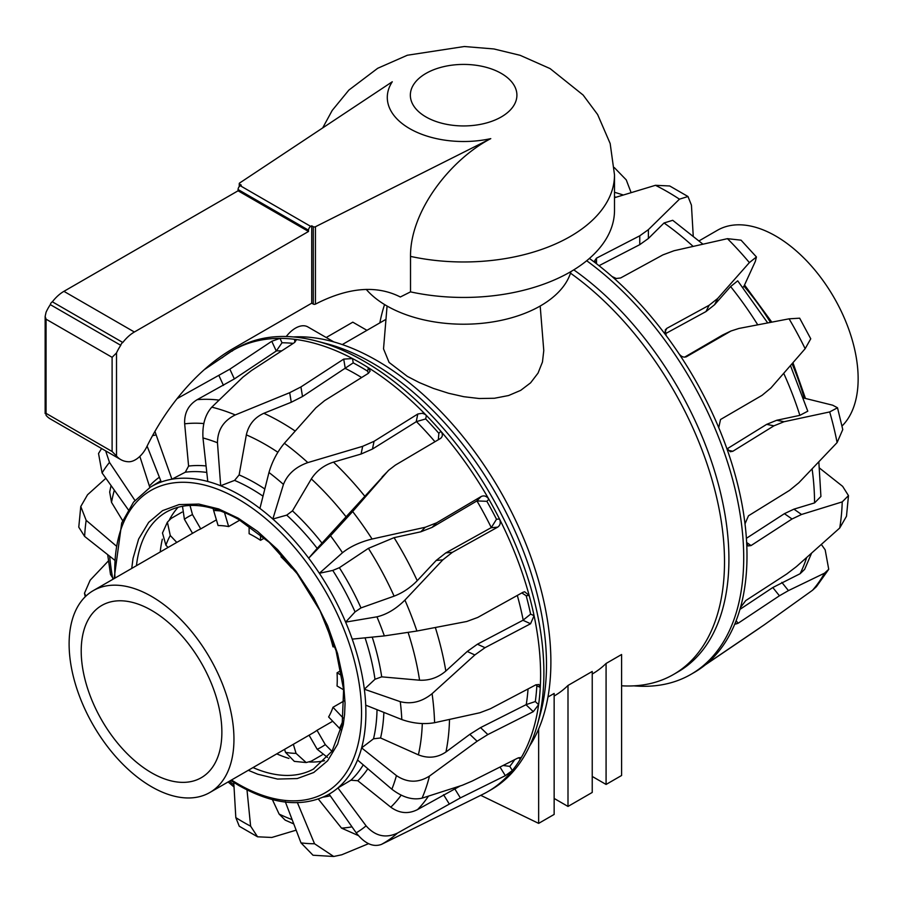 <?xml version="1.0" encoding="UTF-8"?>
<svg xmlns="http://www.w3.org/2000/svg" width="903" height="903" viewBox="0 0 903 903"><rect width="100%" height="100%" fill="white"/><g stroke="black" fill="none" stroke-linecap="round" stroke-linejoin="round"><path stroke-width="1.35" d="M333.828 341.91L307.844 326.909A24.686 14.256 120 0 0 286.251 336.526M387.071 306.027L383.527 348.84L389.091 362.43L407.343 376.382L419.376 382.601L433.417 388.414L448.588 393.268L463.849 396.71L479.188 398.516L494.46 398.257L508.603 395.525L520.704 390.356L530.603 382.827L538.041 373.097L542.466 361.99L543.775 350.567L540.186 306.027M366.246 289.4A108.789 62.804 0 0 0 386.71 305.824A108.789 62.804 0 0 0 496.989 321.186A108.789 62.804 0 0 0 570.989 271.543M547.963 697.026L554.149 693.448L554.149 814.427L538.651 823.378L538.651 728.992M554.149 696.01A205.139 118.44 -120 0 0 567.998 685.456L592.233 671.46L592.233 792.439L567.998 806.435L554.149 798.444M592.233 674.01A205.139 118.44 -120 0 0 606.082 663.468L621.591 654.517L621.591 775.496L606.082 784.447L592.233 776.445M366.945 330.329L352.802 322.168L326.209 337.519M567.998 685.456L567.998 806.435M606.082 663.468L606.082 784.447M480.746 795.329L538.651 823.378M131.736 568.416L133.034 558.415L138.633 539.023L148.679 522.363L162.563 510.635L179.076 504.585L198.807 504.077L218.707 508.953L238.155 518.13L257.603 531.415L277.503 549.509L296.082 571.272L313.747 597.921L327.631 625.677L337.553 653.512L343.275 679.79L345.059 703.29L344.607 714.307L343.275 724.714L337.666 744.106L327.631 760.777L313.747 772.494L297.234 778.555L277.503 779.063L257.761 774.232L248.291 770.304M246.903 788.94L250.616 826.166A224.678 129.716 60 0 1 243.223 822.091A224.678 129.716 60 0 1 235.818 817.621L233.708 781.332M296.15 830.162L271.814 837.465L257.558 836.799L250.616 826.166M324.527 760.698A148.781 85.898 60 0 1 309.515 762.008M288.926 758.418A148.781 85.898 60 0 1 276.769 753.858M222.127 357.791A254.793 147.11 60 0 1 231.969 350.928A254.793 147.11 60 0 1 233.03 350.308A254.793 147.11 60 0 1 279.986 338.377A254.793 147.11 60 0 1 294.457 339.291A254.793 147.11 60 0 1 352.509 358.559A254.793 147.11 60 0 1 368.356 367.702A254.793 147.11 60 0 1 426.397 415.459A254.793 147.11 60 0 1 440.878 431.273A254.793 147.11 60 0 1 488.884 499.257A254.793 147.11 60 0 1 499.494 518.988A254.793 147.11 60 0 1 529.169 595.461A254.793 147.11 60 0 1 534.068 615.688L530.569 623.747L485.024 647.688L474.843 654.946L432.085 693.673A247.343 142.798 60 0 1 434.591 722.693L479.843 712.76L490.306 708.787L535.851 684.846L538.888 684.508L540.265 687.42A254.793 147.11 60 0 1 538.606 704.667A254.793 147.11 60 0 1 520.275 759.242A254.793 147.11 60 0 1 512.351 770.519A254.793 147.11 60 0 1 487.823 791.626A254.793 147.11 60 0 1 483.015 794.2L381.45 844.395C373.097 847.443 364.677 843.594 356.2 832.837L329.098 794.143A177.609 102.536 60 0 1 327.812 794.866L329.11 794.155A177.609 102.536 60 0 0 337.914 787.924L366.099 825.85A224.678 129.716 60 0 1 356.2 832.837M521.821 592.932L526.178 595.732A250.063 144.378 60 0 1 530.625 614.13L534.068 615.688A254.793 147.11 60 0 1 540.604 674.992A254.793 147.11 60 0 1 540.265 687.42L536.833 685.851A250.063 144.378 60 0 1 535.321 701.541L526.246 704.588L480.554 727.615L469.831 734.331L445.958 751.985C437.424 757.752 428.236 758.701 418.394 754.852L380.581 737.977L373.515 738.801A2498.308 2136.837 -177.6 0 1 361.618 747.876A177.609 102.536 60 0 1 357.543 759.999A177.609 102.536 60 0 1 337.914 787.924A2498.308 2348.398 -128.5 0 0 350.906 780.215L357.78 780.734A182.011 105.087 -120 0 0 367.826 768.758M233.03 350.308L236.315 348.411A254.793 147.11 60 0 1 316.106 340.939A254.793 147.11 60 0 1 363.717 361.031A254.793 147.11 60 0 1 543.888 673.096A254.793 147.11 60 0 1 537.477 724.364A254.793 147.11 60 0 1 491.108 789.73L487.823 791.626M316.106 340.939L326.423 343.637A246.18 142.132 60 0 1 372.42 363.04A246.18 142.132 60 0 1 540.31 714.092L537.477 724.364M530.625 614.13L522.961 620.271L477.405 644.211L467.235 651.469L445.834 671.042C438.124 677.611 429.365 680.67 419.568 680.207L381.709 676.844L374.993 679.259A2498.308 1622.431 160 0 1 364.338 689.226A177.609 102.536 60 0 1 365.726 705.164A177.609 102.536 60 0 1 361.618 747.876L396.428 775.598A224.678 129.716 60 0 1 391.857 789.211L357.543 759.999M114.117 578.586L121.713 522.972L133.542 502.113L150.225 487.27A177.609 102.536 60 0 1 161.253 481.999A177.609 102.536 60 0 1 171.92 479.211A177.609 102.536 60 0 1 207.78 481.48A177.609 102.536 60 0 1 220.682 485.758A177.609 102.536 60 0 1 240.311 495.307A177.609 102.536 60 0 1 259.929 508.423A177.609 102.536 60 0 1 272.83 519.033A2498.308 1455.997 -36 0 1 286.736 515.128L292.459 510.861L311.332 478.917C316.535 470.835 323.929 465.226 333.489 462.11L361.076 454.04L372.465 449.039L416.441 421.599L425.685 418.947A250.063 144.378 60 0 1 438.847 433.327L440.878 431.273C443.023 434.219 442.831 436.657 440.303 438.576L395.401 465.09L388.719 470.215L317.19 548.369A2498.308 77.884 132.2 0 1 308.691 558.167A177.609 102.536 60 0 1 319.357 573.281A2498.308 692.917 -22.2 0 1 332.767 570.425L339.359 567.705L368.401 548.358L394.08 537.657L420.809 531.799L432.085 527.397L476.942 500.917L486.864 501.312A250.063 144.378 60 0 1 496.503 519.259L491.288 527.6L445.8 552.907L436.205 560.447L417.231 580.697C410.402 587.695 402.693 592.842 394.103 596.149L360.974 607.911L355.06 611.907A2498.308 894.139 145.4 0 1 345.623 622.122A177.609 102.536 60 0 1 352.215 639.121A177.609 102.536 60 0 1 364.338 689.226L400.266 701.665A224.678 129.716 60 0 1 401.812 719.556L365.726 705.164M529.576 746.081A246.18 142.132 -120 0 0 376.811 360.511A246.18 142.132 -120 0 0 293.362 336.932M160.215 551.97A148.781 85.898 60 0 1 162.337 539.17M169.527 519.552A148.781 85.898 60 0 1 178.173 507.193M294.942 342.214L294.457 339.291L296.116 340.318L294.276 342.7L251.486 370.546L242.896 377.172L211.799 407.151A247.343 142.798 60 0 1 235.277 414.94C223.549 420.708 217.612 429.975 217.465 442.752L220.682 485.758A2498.308 2033.974 -55.3 0 1 234.577 480.396L239.126 474.91L246.338 434.862C248.652 424.715 254.488 417.525 263.845 413.292L291.274 402.253L302.516 396.519L353.22 362.871A250.063 144.378 60 0 1 360.432 366.866A250.063 144.378 60 0 1 367.634 371.189L368.435 373.278M368.559 843.673L341.752 854.78L333.715 856.484L314.526 843.741A224.678 129.716 60 0 1 301.004 842.883L285.292 801.683M514.733 759.615A250.063 144.378 60 0 1 509.777 766.376L512.351 770.519L505.341 775.666L460.372 797.902L397.512 833.074C385.683 838.571 375.208 836.167 366.099 825.85M535.321 701.541L538.606 704.667L533.278 711.654L487.834 734.557L477.111 741.261L429.467 776.083A247.343 142.798 60 0 1 422.051 798.162L462.325 785.26L472.213 781.05L517.69 758.125L520.365 757.527L520.275 759.242L518.661 757.707M496.503 519.259L499.494 518.988C500.928 522.532 500.33 525.253 497.688 527.149L452.426 552.309L442.831 559.849L404.916 600.1A247.343 142.798 60 0 1 416.915 631.028L466.749 621.49L477.71 617.46L522.995 592.278L524.643 591.77L529.169 595.461L526.178 595.732M388.155 470.768L352.667 511.527A247.343 142.798 60 0 1 372.081 539.023L425.302 527.25L436.589 522.837L481.197 496.503C484.166 495.194 486.728 496.119 488.884 499.257L486.864 501.312M441.183 437.887L440.303 438.576M367.634 371.189L368.356 367.702L370.14 371.043L368.356 373.334L324.606 400.627L315.881 407.829L284.355 443.271A247.343 142.798 60 0 1 307.833 462.596L362.667 446.319L374.056 441.307L417.829 413.992L422.209 413.292L424.523 414.071L426.397 415.459L425.685 418.947M235.277 414.94L289.682 392.692L300.925 386.947L343.716 359.112L352.509 358.559L353.22 362.871M154.921 431.408L171.92 479.211A2498.308 2326.896 -95.5 0 1 185.296 472.213L188.592 466.072L184.663 423.823C184.189 413.066 188.366 405.007 197.193 399.668L234.351 378.921L276.273 351.03L282.007 342.768A250.063 144.378 60 0 1 293.215 343.388M177.078 398.641L229.847 369.169L271.769 341.278L279.986 338.377L282.007 342.768M232.071 351.154L233.008 350.398M231.969 350.928L204.236 369.699M114.895 560.345L84.622 536.416L78.775 527.16L80.773 506.504L87.546 494.754L105.877 478.263M85.232 596.759L84.487 593.226L90.165 580.189L108.416 560.898M257.558 836.799L239.272 826.256L235.818 817.621M293.78 823.931L285.167 820.116L279.129 814.077L272.379 799.595M313.002 855.22L301.004 842.883M358.277 835.535L341.526 828.119L318.319 799.031M297.335 802.451L314.526 843.741M460.203 785.96L417.592 809.551C408.404 814.246 399.476 813.456 390.785 807.169L357.78 780.734M509.777 766.376L503.106 765.473M422.051 798.162C412.558 800.329 402.501 797.349 391.857 789.211M429.467 776.083C418.371 783.036 407.366 782.878 396.428 775.598M536.833 685.851L536.089 684.734M434.591 722.693C423.992 724.533 413.066 723.484 401.812 719.556M432.085 693.673C422.028 701.812 411.418 704.475 400.266 701.665M416.915 631.028L384.351 635.904L352.215 639.121M404.916 600.1C396.011 608.938 386.687 614.514 376.946 616.828A224.678 129.716 60 0 1 384.351 635.904M372.081 539.023C360.037 542.026 350.172 546.597 342.485 552.726L319.357 573.281A177.609 102.536 60 0 1 345.623 622.122L376.946 616.828M352.667 511.527L330.509 535.761A224.678 129.716 60 0 1 342.485 552.726M307.833 462.596C295.699 466.874 287.572 474.143 283.452 484.403L272.83 519.033A177.609 102.536 60 0 1 308.691 558.167L330.509 535.761M438.847 433.327L438.339 439.738M284.355 443.271C277.311 451.748 272.187 461.489 268.97 472.495A224.678 129.716 60 0 1 283.452 484.403M259.929 508.423L268.97 472.495M211.799 407.151C205.15 414.601 202.216 424.861 202.983 437.944A224.678 129.716 60 0 1 217.465 442.752M207.78 481.48L202.983 437.944M161.253 481.999L147.099 446.105M105.651 450.857L109.489 462.404L134.987 500.522M149.853 487.507L139.841 456.376M101.587 448.509L98.529 453.498L102.084 472.935A224.678 129.716 60 0 1 109.489 462.404M128.395 509.902L102.084 472.935M80.773 506.504L86.169 520.32L116.273 545.999M122.65 520.67L111.52 502.361L109.681 492.022L111.058 485.543M84.487 593.226L85.887 596.127M113.428 578.992L110.516 574.534L107.694 554.656M693.222 235.762L691.438 205.162L687.984 196.515L679.451 199.168A247.343 142.798 -120 0 0 667.452 191.763A247.343 142.798 -120 0 0 655.443 185.307L614.503 197.701M633.906 685.851A254.793 147.11 -120 0 0 690.942 674.36L694.226 672.464A254.793 147.11 -120 0 0 695.287 671.843A254.793 147.11 -120 0 0 705.898 664.371A254.793 147.11 -120 0 0 735.561 622.156A254.793 147.11 -120 0 0 740.46 607.572L745.765 600.563L786.75 573.992L796.536 566.52L839.722 528.018A247.343 142.798 -120 0 0 842.228 501.899L801.537 514.473L792.033 518.988L751.014 545.581L748.023 545.931L746.668 543.008A254.793 147.11 -120 0 0 745.009 523.853A254.793 147.11 -120 0 0 726.667 448.091A254.793 147.11 -120 0 0 718.743 427.672A254.793 147.11 -120 0 0 679.033 353.818A254.793 147.11 -120 0 0 666.211 335.668A254.793 147.11 -120 0 0 612.008 276.499A254.793 147.11 -120 0 0 596.499 263.732A254.793 147.11 -120 0 0 589.411 258.45M596.499 258.145L596.499 263.732L594.682 260.707L596.499 258.145L639.764 235.807L648.388 229.655L679.451 199.168M740.46 607.572A254.793 147.11 -120 0 0 746.995 555.83A254.793 147.11 -120 0 0 746.668 543.008M690.942 674.36A254.793 147.11 -120 0 0 743.711 557.727A254.793 147.11 -120 0 0 586.679 260.741M570.493 273.169A246.18 142.132 60 0 1 714.837 490.103A246.18 142.132 60 0 1 673.536 674.462L677.927 671.922A246.18 142.132 -120 0 0 719.059 486.852A246.18 142.132 -120 0 0 573.789 269.862M379.836 322.89A246.18 142.132 60 0 1 384.565 304.548M673.536 674.462A246.18 142.132 60 0 1 621.591 685.795M666.211 335.668L665.24 329.967L666.775 328.376L709.115 305.27L717.716 298.43L749.377 262.604A247.343 142.798 -120 0 0 727.446 238.663L674.022 250.741L662.937 254.872L620.598 277.977L616.252 278.496L612.008 276.499M718.743 427.672L720.526 419.511L762.098 395.311L770.925 387.974L805.149 348.705A247.343 142.798 -120 0 0 789.087 318.827L738.914 328.455L731.001 330.995L686.382 356.764M686.066 356.899L686.709 356.606C683.932 357.769 681.381 356.843 679.033 353.818M745.009 523.853L748.474 515.782L789.561 490.363L798.805 482.8L837.104 442.583A247.343 142.798 -120 0 0 829.676 411.937L784.018 421.735L773.939 425.832L732.818 451.274L730.279 451.737L726.667 448.091M705.898 664.371L764.525 624.639L812.553 590.235A247.343 142.798 -120 0 0 824.552 573.157L788.443 590.607L779.436 595.777L738.146 623.228L735.652 624.075L735.561 622.156M759.705 627.991L705.141 664.98M655.443 185.307L669.71 185.973L687.984 196.515M599.016 265.696L639.764 244.657L648.388 238.482L664.032 222.985L672.712 220.298L702.895 244.137M727.446 238.663L741.047 240.175M749.377 262.604L756.432 256.971L755.348 261.373L743.993 286.183A2498.308 319.052 -54.9 0 0 742.955 287.357M665.195 333.817L705.999 311.558L714.612 304.706L730.606 286.556L737.717 280.833L767.685 322.913M731.001 330.983L722.581 335.036L684.598 357.148M789.087 318.827L799.663 318.183L810.747 338.794L805.149 348.705M807.79 411.181L799.866 415.357L776.738 420.267L766.658 424.365L727.005 448.893M829.676 411.937L837.51 407.772L832.679 405.199L804.189 398.144A2498.308 507.001 178.7 0 1 803.591 398.268M837.104 442.583L842.77 429.546L837.51 407.772M818.84 461.873L820.917 496.469L814.551 502.915L793.929 509.157L784.414 513.672L746.386 538.323M842.228 501.899L848.481 495.623L842.646 486.356L819.574 468.115M839.722 528.018L846.483 516.279L848.481 495.623M811.526 553.302L804.652 569.353L800.114 573.721L772.799 587.526L739.952 609.367M824.552 573.157L828.728 569.285L825.173 549.837L821.391 544.52M812.553 590.235L816.414 586.679L828.728 569.285M614.266 167.552L626.253 179.889L631.107 192.61M699.159 240.819L717.445 230.265A116.555 67.296 60 0 1 775.722 236.033A116.555 67.296 60 0 1 849.305 330.803A116.555 67.296 60 0 1 842.025 426.013M151.535 610.36A99.465 57.431 -120 0 0 101.802 605.439A99.465 57.431 -120 0 0 86.564 685.14A99.465 57.431 -120 0 0 151.535 772.787A99.465 57.431 -120 0 0 201.267 777.709A99.465 57.431 -120 0 0 216.517 698.008A99.465 57.431 -120 0 0 151.535 610.36M264.455 538.041L260.549 540.299A116.555 67.296 -120 0 0 254.838 536.766A116.555 67.296 -120 0 0 249.115 533.696L249.115 526.099M239.803 520.139L228.651 526.573A116.555 67.296 -120 0 0 218.086 525.535L213.627 510.5A133.034 76.811 60 0 1 221.043 511.053M216.404 519.857L200.737 528.898A116.555 67.296 -120 0 0 196.561 530.998L93.257 590.63A116.555 67.296 -120 0 0 75.389 684.034A116.555 67.296 -120 0 0 151.535 786.739A116.555 67.296 -120 0 0 209.812 792.518A116.555 67.296 -120 0 0 227.68 699.114A116.555 67.296 -120 0 0 151.535 596.409A116.555 67.296 -120 0 0 93.257 590.63M176.785 542.41L170.272 535.524L167.394 522.16L162.484 533.007L165.904 545.198L168.037 547.455M167.394 522.16L171.096 518.446L182.022 512.136M182.485 506.256L184.404 519.27L192.52 533.323M200.737 528.898L192.486 514.608L190.002 505.443M213.142 508.434L213.627 510.5M228.651 526.573L224.441 512.407M260.549 540.299L260.549 534.745M281.826 555.04L281.025 556.812A116.555 67.296 -120 0 1 291.579 567.964L292.019 566.994M309.097 591.273L308.928 591.375A116.555 67.296 -120 0 1 317.009 605.371L317.009 605.371M329.663 632.202L328.613 632.1L329.437 631.626M334.923 647.011L332.981 646.819A116.555 67.296 -120 0 0 328.613 632.1M341.865 675.579L337.056 672.803L340.962 670.557M343.637 689.802L337.056 685.998A116.555 67.296 -120 0 0 337.056 672.803M322.179 754.885L311.253 761.195L306.185 762.55L296.049 753.373L293.351 744.286M284.603 749.343L285.483 752.323L294.333 761.376L306.185 762.55M331.965 751.319L325.272 744.603L317.009 730.301L332.688 721.26M309.074 735.211L317.19 749.264L327.507 757.436M209.812 792.518L313.115 732.875A116.555 67.296 -120 0 0 317.009 730.301M343.151 718.02L332.981 707.286A116.555 67.296 -120 0 1 328.613 716.959L340.939 729.793M332.981 707.286L344.145 700.852M292.403 567.479L291.579 567.964M322.687 127.921L332.202 110.437L348.897 90.063L377.691 68.289L407.343 55.241L464.323 46.516L493.896 48.954L520.117 55.309L550.096 68.594L583.124 95.041L597.639 114.557L610.168 143.532L614.503 174.866L614.503 210.343A150.869 87.106 180 0 1 410.515 291.872L410.515 256.396C410.12 210.704 450.969 159.3 490.769 138.633A76.337 44.078 180 0 1 409.646 128.598A76.337 44.078 180 0 1 392.274 81.767L239.679 182.982A1.558 0.892 0 0 0 239.261 183.602A1.558 0.892 0 0 0 239.713 184.235L241.282 185.138L240.266 185.725A3.104 1.795 120 0 0 238.076 189.528L238.076 190.793L63.921 291.342A31.086 17.947 120 0 0 52.363 301.805A2.777 1.603 120 0 0 50.32 304.638A31.086 17.947 120 0 0 46.064 312.235L45.15 316.4L46.064 319.188L112.107 357.328L116.51 352.915A31.086 17.947 -60 0 1 120.765 345.307A2.777 1.603 -60 0 1 122.808 342.485A31.086 17.947 -60 0 1 134.366 332.011L308.521 231.473L308.521 230.197A3.104 1.795 -60 0 1 310.722 226.393L311.727 225.806L313.296 226.709A1.558 0.892 0 0 0 315.452 226.732L490.769 138.633M410.515 291.872L400.334 296.985C377.386 285.348 350.206 287.165 318.793 302.437L315.452 304.108L315.452 226.732M315.452 304.108A1.558 0.892 180 0 1 313.296 304.097L311.727 303.182L233.087 348.592A155.406 89.724 120 0 0 146.817 446.692A20.464 11.818 -60 0 1 128.757 461.76A46.629 26.921 -60 0 1 120.754 459.582A46.629 26.921 -60 0 1 116.51 456.004L112.107 451.5L46.064 413.36L45.15 413.574M46.064 319.188L46.064 415.335A46.629 26.921 120 0 0 50.308 418.913L120.754 459.582M311.727 303.182L311.727 225.806M50.32 304.638L120.765 345.307M52.363 301.805L122.808 342.485M238.076 190.793L308.521 231.473M313.872 768.825A148.069 85.492 60 0 1 313.352 769.119A148.069 85.492 60 0 1 253.009 767.573M234.577 480.396A177.925 102.728 60 0 1 251.237 488.737A177.925 102.728 60 0 1 263.01 496.165M295.179 431.036A238.2 137.527 -120 0 0 281.138 422.254A238.2 137.527 -120 0 0 263.845 413.292M345.544 368.526A243.776 140.744 60 0 1 356.267 374.339A243.776 140.744 60 0 1 361.629 377.533M264.827 488.986A182.011 105.087 -120 0 0 255.278 483.06A182.011 105.087 -120 0 0 239.126 474.91M277.864 452.268A221.878 128.102 -120 0 0 265.538 444.592A221.878 128.102 -120 0 0 246.338 434.862M114.941 578.112A174.493 100.752 60 0 1 238.155 499.088A174.493 100.752 60 0 1 361.539 712.806A174.493 100.752 60 0 1 238.155 784.041A174.493 100.752 60 0 1 231.507 780M136.455 565.696A148.069 85.492 60 0 1 165.294 512.667A148.069 85.492 60 0 1 165.802 512.362M397.512 833.074A247.343 142.798 60 0 1 381.45 844.395M449.231 803.896L443.542 794.708M460.372 797.902L454.683 788.691M505.341 775.666L500.002 767.042M477.111 741.261L469.831 734.331M487.834 734.557L480.554 727.615M533.278 711.654L525.997 704.712M528.052 688.955A243.776 140.744 60 0 1 526.246 704.588M474.843 654.946L467.235 651.469M485.024 647.688L477.405 644.211M530.569 623.747L522.961 620.271M517.317 595.427A243.776 140.744 60 0 1 523.198 620.135M442.831 559.849L436.205 560.447M452.426 552.309L445.8 552.907M497.688 527.149L491.051 527.747M476.942 500.917A243.776 140.744 60 0 1 491.288 527.6M436.589 522.837L432.085 527.397M476.694 501.052L481.197 496.503M425.302 527.25L420.809 531.799M386.608 472.438L382.104 476.998M416.441 421.599A243.776 140.744 60 0 1 434.964 441.725M374.056 441.307L372.465 449.039M416.204 421.746L417.796 414.014M362.667 446.319L361.076 454.04M300.925 386.947L302.516 396.519M345.307 368.672L343.716 359.112M289.682 392.692L291.274 402.253M276.499 350.872A243.776 140.744 60 0 1 281.713 350.872M229.847 369.169L234.351 378.921M276.273 351.03L271.769 341.278M218.966 375.659L223.459 385.4M152.539 435.664A224.678 129.716 60 0 1 155.926 434.975M84.622 536.416A224.678 129.716 60 0 1 86.169 520.32M233.922 784.944A221.878 128.102 60 0 1 229.418 781.197M279.129 814.077A221.878 128.102 -120 0 0 292.143 819.653M323.206 797.123A182.011 105.087 -120 0 0 330.227 795.769M341.526 828.119A221.878 128.102 -120 0 0 352.001 826.843M363.243 764.852A177.925 102.728 60 0 1 350.906 780.215M390.785 807.169A221.878 128.102 -120 0 0 401.135 795.171M417.592 809.551A238.2 137.527 -120 0 0 428.394 796.198M377.025 709.668A177.925 102.728 60 0 1 373.515 738.801M380.581 737.977A182.011 105.087 -120 0 0 383.865 712.399M418.394 754.852A221.878 128.102 -120 0 0 422.299 723.551M445.958 751.985A238.2 137.527 -120 0 0 449.513 719.477M365.06 637.834A177.925 102.728 60 0 1 374.993 679.259M381.709 676.844A182.011 105.087 -120 0 0 372.217 637.112M419.568 680.207A221.878 128.102 -120 0 0 408.156 632.585M445.834 671.042A238.2 137.527 -120 0 0 435.336 627.517M332.767 570.425A177.925 102.728 60 0 1 355.06 611.907M360.974 607.911A182.011 105.087 -120 0 0 339.359 567.705M394.103 596.149A221.878 128.102 -120 0 0 368.401 548.358M417.231 580.697A238.2 137.527 -120 0 0 394.08 537.657M286.736 515.128A177.925 102.728 60 0 1 317.19 548.369M321.976 543.075A182.011 105.087 -120 0 0 292.459 510.861M346.413 517.216A221.878 128.102 -120 0 0 311.332 478.917M365.094 496.594A238.2 137.527 -120 0 0 333.489 462.11M206.065 465.948A182.011 105.087 -120 0 0 188.592 466.072M185.296 472.213A177.925 102.728 60 0 1 206.787 472.438M203.807 423.563A221.878 128.102 -120 0 0 184.663 423.823M219 400.097A238.2 137.527 -120 0 0 197.193 399.668M159.368 477.213A182.011 105.087 -120 0 0 149.582 485.859M114.331 490.148A221.878 128.102 -120 0 0 111.52 502.361M109.658 556.214A221.878 128.102 -120 0 0 112.694 578.349M770.473 322.382A177.609 102.536 -120 0 0 743.993 286.183M804.189 398.144A177.609 102.536 -120 0 0 792.055 363.762M648.388 229.655L648.388 238.482M639.764 235.807L639.764 244.657M717.716 298.43L714.612 304.706M709.115 305.27L705.999 311.558M666.775 328.376L664.845 332.27M728.269 332.406L722.581 335.036M773.939 425.832L766.658 424.365M727.897 450.258L732.852 451.252M784.018 421.735L776.738 420.267M792.033 518.988L784.414 513.672M746.634 542.489L751.048 545.559M801.537 514.473L793.929 509.157M779.436 595.777L772.799 587.526M736.126 620.711L738.146 623.228M788.443 590.607L781.817 582.367M615.936 197.26A238.2 137.527 -120 0 0 614.503 196.741M664.032 222.985A238.2 137.527 60 0 1 693.086 246.361M730.606 286.556A238.2 137.527 60 0 1 757.741 324.82M783.725 373.323A238.2 137.527 60 0 1 799.866 415.357M812.113 468.928A238.2 137.527 60 0 1 814.551 502.915M806.639 557.625A238.2 137.527 60 0 1 800.114 573.721M165.904 545.198A133.034 76.811 60 0 1 170.272 535.524M184.404 519.27A133.034 76.811 60 0 1 192.486 514.608M296.049 753.373A133.034 76.811 60 0 1 285.483 752.323M325.272 744.603A133.034 76.811 60 0 1 317.19 749.264M342.621 721.644A133.034 76.811 60 0 1 339.393 728.337M501.3 73.425A53.277 30.758 180 0 1 501.3 116.927A53.277 30.758 180 0 1 425.956 116.927A53.277 30.758 180 0 1 425.956 73.425A53.277 30.758 180 0 1 501.3 73.425M614.503 174.866A150.869 87.106 180 0 1 410.515 256.396M240.266 185.725L310.722 226.393M112.107 451.5L112.107 357.328M116.51 456.004L116.51 352.915M313.296 304.097L313.296 226.709M239.713 186.12L239.713 184.235M63.921 291.342L134.366 332.011M238.076 189.528L308.521 230.197M342.293 344.562L385.965 319.346M165.294 512.667L166.31 512.057C186.007 501.154 210.173 503.648 238.798 519.552L269.252 542.353L297.177 573.71L320.113 610.902L336.051 650.679L343.614 689.553L342.192 724.082L332.078 751.149L313.352 769.119M230.671 780.474L238.798 785.463C272.706 804.618 302.37 807.756 327.812 794.866M333.715 856.484L313.002 855.231M234.046 787.01L228.109 781.953M150.225 487.27L160.79 480.814M744.535 284.976L771.805 322.123M792.958 362.724L805.476 398.471M756.432 256.96L741.047 240.164M623.307 194.992L614.503 192.249M790.475 365.591L807.79 411.17M45.15 316.4L45.15 413.54M239.261 183.602L239.261 186.582"/></g></svg>
